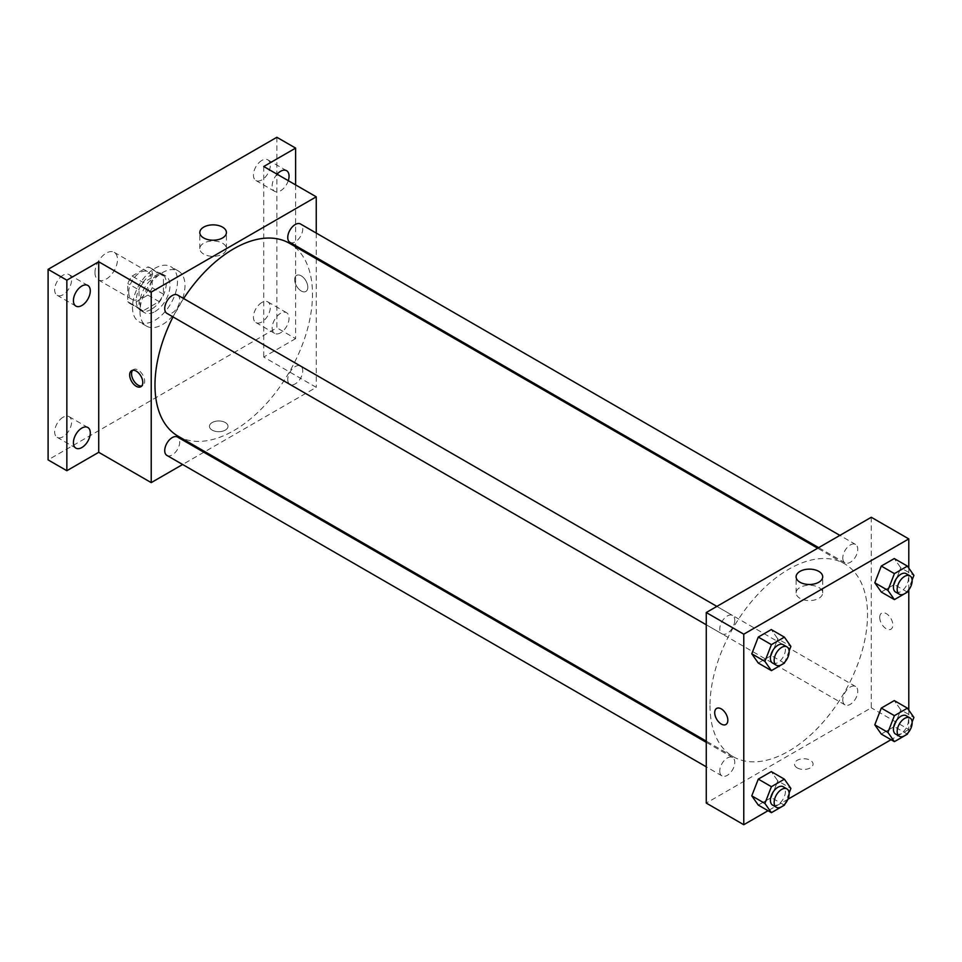 <?xml version="1.0" encoding="UTF-8"?>
<svg xmlns="http://www.w3.org/2000/svg" width="962" height="962" viewBox="0 0 962 962"><rect width="100%" height="100%" fill="white"/><g stroke="black" fill="none" stroke-linecap="round" stroke-linejoin="round"><path stroke-width="0.72" stroke-dasharray="4.81 3.61" d="M94.973 272.595A15.909 9.187 120 0 0 98.268 279.882A15.909 9.187 120 0 0 114.189 270.695A15.909 9.187 120 0 0 114.189 252.321A15.909 9.187 120 0 0 101.924 256.589A15.909 9.187 120 0 0 94.973 272.595M128.728 292.087A15.909 9.187 120 0 0 132.022 299.374A15.909 9.187 120 0 0 147.932 290.187A15.909 9.187 120 0 0 147.932 271.813A15.909 9.187 120 0 0 135.678 276.07A15.909 9.187 120 0 0 128.728 292.087M132.083 276.07L147.871 266.955A20.539 11.857 120 0 1 150.252 267.809A20.539 11.857 120 0 1 152.164 269.444L152.164 287.674A20.539 11.857 120 0 1 147.871 295.106L132.083 304.22A20.539 11.857 120 0 1 129.714 303.379A20.539 11.857 120 0 1 127.79 301.743L127.79 283.513A20.539 11.857 120 0 1 132.083 276.07L143.338 282.575L159.127 273.461L147.871 266.955M147.871 295.106L159.127 301.599L143.338 310.714L132.083 304.22M127.79 301.743L139.045 308.237L139.045 290.007L127.79 283.513M139.045 308.237A20.539 11.857 120 0 0 140.969 309.872A20.539 11.857 120 0 0 143.338 310.714M159.127 301.599A20.539 11.857 120 0 0 163.42 294.168L152.164 287.674M159.127 273.461A20.539 11.857 120 0 1 161.496 274.302A20.539 11.857 120 0 1 163.42 275.938L163.42 294.168M143.338 282.575A20.539 11.857 120 0 0 139.045 290.007M151.226 309.403A21.212 12.253 -60 0 1 140.62 310.461A21.212 12.253 -60 0 1 140.62 285.967A21.212 12.253 -60 0 1 161.844 273.713A21.212 12.253 -60 0 1 165.091 290.716A21.212 12.253 -60 0 1 151.226 309.403M154.978 311.58A21.212 12.253 120 0 0 168.843 292.881A21.212 12.253 120 0 0 165.584 275.878A21.212 12.253 120 0 0 149.242 281.565A21.212 12.253 120 0 0 139.983 302.91A21.212 12.253 120 0 0 144.372 312.626A21.212 12.253 120 0 0 154.978 311.58M163.42 275.938L152.164 269.444M132.479 307.239A31.818 18.374 120 0 0 139.069 321.813A31.818 18.374 120 0 0 170.899 303.439A31.818 18.374 120 0 0 170.887 266.69A31.818 18.374 120 0 0 146.368 275.216A31.818 18.374 120 0 0 132.479 307.239M139.983 311.568A31.818 18.374 120 0 0 146.573 326.142A31.818 18.374 120 0 0 178.391 307.768A31.818 18.374 120 0 0 178.391 271.019A31.818 18.374 120 0 0 153.872 279.545A31.818 18.374 120 0 0 139.983 311.568M261.868 160.438A11.929 6.89 120 0 0 254.064 170.959A11.929 6.89 120 0 0 255.904 180.519A11.929 6.89 120 0 0 267.833 173.629A11.929 6.89 120 0 0 267.833 159.848A11.929 6.89 120 0 0 261.868 160.438M63.095 275.192A11.929 6.89 120 0 0 55.303 285.714A11.929 6.89 120 0 0 57.131 295.274A11.929 6.89 120 0 0 69.072 288.384A11.929 6.89 120 0 0 69.072 274.603A11.929 6.89 120 0 0 63.095 275.192M63.095 417.231A11.929 6.89 120 0 0 55.303 427.753A11.929 6.89 120 0 0 57.131 437.313A11.929 6.89 120 0 0 69.072 430.423A11.929 6.89 120 0 0 69.072 416.642A11.929 6.89 120 0 0 63.095 417.231M261.868 302.477A11.929 6.89 120 0 0 254.064 312.999A11.929 6.89 120 0 0 255.904 322.559A11.929 6.89 120 0 0 267.833 315.668A11.929 6.89 120 0 0 267.833 301.888A11.929 6.89 120 0 0 261.868 302.477M276.864 137.277L276.864 327.814L48.1 459.896M295.623 184.908L295.623 338.636L276.864 327.814M295.623 338.636L263.744 357.046L316.245 387.361L204.87 451.659M203.848 452.248L182.624 464.502M212.169 430.122A9.283 5.363 0 0 0 222.294 431.277A9.283 5.363 0 0 0 228.018 426.334A9.283 5.363 0 0 0 218.735 420.971A9.283 5.363 0 0 0 209.451 426.334A9.283 5.363 0 0 0 212.169 430.122A9.283 5.363 0 0 0 222.294 431.277A9.283 5.363 0 0 0 228.018 426.322A9.283 5.363 0 0 0 218.735 420.971A9.283 5.363 0 0 0 209.451 426.322A9.283 5.363 0 0 0 212.169 430.11M288.275 180.676A11.929 6.89 -60 0 1 280.615 190.753A11.929 6.89 -60 0 1 274.651 191.342A11.929 6.89 -60 0 1 277.08 174.206M280.615 332.792A11.929 6.89 -60 0 1 274.651 333.381A11.929 6.89 -60 0 1 272.823 323.821A11.929 6.89 -60 0 1 280.615 313.311A11.929 6.89 -60 0 1 286.58 312.71A11.929 6.89 -60 0 1 288.408 322.282A11.929 6.89 -60 0 1 280.615 332.792M263.744 166.51L263.744 357.046M178.054 436.171A111.376 64.31 120 0 0 289.43 371.873A111.376 64.31 120 0 0 289.43 243.266M183.61 298.533A111.376 64.31 120 0 0 173.004 316.907M316.245 233.069L316.245 257.563M316.245 258.754L316.245 387.361M289.935 242.376A10.606 6.121 120 0 0 300.541 236.255A10.606 6.121 120 0 0 300.541 224.002M166.931 455.435A10.606 6.121 120 0 0 177.537 449.314A10.606 6.121 120 0 0 177.537 437.061M287.746 379.557A10.606 6.121 120 0 0 289.935 384.415A10.606 6.121 120 0 0 300.541 378.294A10.606 6.121 120 0 0 300.541 366.041A10.606 6.121 120 0 0 292.376 368.891A10.606 6.121 120 0 0 287.746 379.557M177.537 295.021A10.606 6.121 -60 0 1 179.738 299.879A10.606 6.121 -60 0 1 175.108 310.558A10.606 6.121 -60 0 1 166.931 313.396M294.685 279.641A9.283 5.363 -120 0 0 298.725 288.973A9.283 5.363 -120 0 0 305.88 291.462A9.283 5.363 -120 0 0 305.88 280.748A9.283 5.363 -120 0 0 296.597 275.385A9.283 5.363 -120 0 0 294.685 279.641A9.283 5.363 -120 0 0 298.725 288.985A9.283 5.363 -120 0 0 305.88 291.462A9.283 5.363 -120 0 0 305.88 280.748A9.283 5.363 -120 0 0 296.597 275.385A9.283 5.363 -120 0 0 294.673 279.641M132.636 370.274A9.283 5.363 60 0 1 133.477 369.564A9.283 5.363 60 0 1 140.632 372.053A9.283 5.363 60 0 1 144.685 381.397A9.283 5.363 60 0 1 142.761 385.642A9.283 5.363 60 0 1 141.715 386.015M203.703 254.088A13.3 7.684 180 0 1 199.807 248.653A13.3 7.684 180 0 1 213.107 240.969A13.3 7.684 180 0 1 226.419 248.653A13.3 7.684 180 0 1 218.206 255.748A13.3 7.684 180 0 1 203.703 254.088M710.016 705.639A111.376 64.31 120 0 0 733.092 756.625A111.376 64.31 120 0 0 844.468 692.315A111.376 64.31 120 0 0 844.468 563.72A111.376 64.31 120 0 0 758.633 593.554A111.376 64.31 120 0 0 710.016 705.639M734.776 620.334A10.606 6.121 -60 0 1 730.146 631A10.606 6.121 -60 0 1 721.969 633.85A10.606 6.121 -60 0 1 721.969 621.596A10.606 6.121 -60 0 1 732.575 615.476A10.606 6.121 -60 0 1 734.776 620.334M842.784 700.011A10.606 6.121 120 0 0 844.973 704.869A10.606 6.121 120 0 0 855.579 698.737A10.606 6.121 120 0 0 855.579 686.495A10.606 6.121 120 0 0 847.414 689.333A10.606 6.121 120 0 0 842.784 700.011M719.768 771.031A10.606 6.121 120 0 0 721.969 775.889A10.606 6.121 120 0 0 732.575 769.756A10.606 6.121 120 0 0 732.575 757.515A10.606 6.121 120 0 0 724.398 760.353A10.606 6.121 120 0 0 719.768 771.031M842.784 557.972A10.606 6.121 120 0 0 844.973 562.83A10.606 6.121 120 0 0 855.579 556.697A10.606 6.121 120 0 0 855.579 544.456A10.606 6.121 120 0 0 847.414 547.294A10.606 6.121 120 0 0 842.784 557.972M871.283 517.267L871.283 707.804L706.264 803.078M908.789 710.136L908.789 729.461L871.283 707.804M908.789 729.461L891.04 739.706M787.914 799.242L768.025 810.726M797.209 767.892A9.283 5.363 0 0 0 807.334 769.047A9.283 5.363 0 0 0 813.058 764.105A9.283 5.363 0 0 0 803.775 758.741A9.283 5.363 0 0 0 794.492 764.105A9.283 5.363 0 0 0 797.209 767.892M900.769 567.796L894.275 558.549L900.769 567.796L894.275 584.535L881.288 592.039L894.275 584.535L900.769 567.796L913.9 575.372M777.765 780.855L771.271 771.608L777.765 780.855L771.271 797.594L758.284 805.086L771.271 797.594L777.765 780.855L790.896 788.431M908.789 568.097L908.789 589.886M900.769 709.836L894.275 700.589L900.769 709.836L894.275 726.575L881.288 734.078L894.275 726.575L900.769 709.836L913.9 717.411M777.765 638.816L771.271 629.569L777.765 638.816L771.271 655.555L758.284 663.058L771.271 655.555L777.765 638.816L790.896 646.392M879.725 617.412A9.283 5.363 -120 0 0 883.765 626.743A9.283 5.363 -120 0 0 890.92 629.232A9.283 5.363 -120 0 0 890.92 618.518A9.283 5.363 -120 0 0 881.637 613.155A9.283 5.363 -120 0 0 879.725 617.412M716.63 708.429L716.63 708.429A9.283 5.363 60 0 1 723.785 710.906A9.283 5.363 60 0 1 727.837 720.249A9.283 5.363 60 0 1 725.913 724.506L725.913 724.506M879.713 617.412A9.283 5.363 -120 0 0 883.765 626.755A9.283 5.363 -120 0 0 890.92 629.232A9.283 5.363 -120 0 0 890.92 618.518A9.283 5.363 -120 0 0 881.637 613.155A9.283 5.363 -120 0 0 879.713 617.412M799.999 598.352A13.3 7.684 180 0 1 796.103 592.917A13.3 7.684 180 0 1 809.403 585.233A13.3 7.684 180 0 1 822.702 592.917A13.3 7.684 180 0 1 814.489 600.011A13.3 7.684 180 0 1 799.999 598.352M797.209 767.88A9.283 5.363 0 0 0 807.334 769.047A9.283 5.363 0 0 0 813.058 764.093A9.283 5.363 0 0 0 803.775 758.741A9.283 5.363 0 0 0 794.492 764.093A9.283 5.363 0 0 0 797.209 767.88M789.117 650.949L784.8 662.109M772.594 663.071A10.606 6.121 120 0 0 783.2 656.95A10.606 6.121 120 0 0 783.2 644.708M784.391 663.131L771.271 655.555M912.132 579.942L907.803 591.089M895.61 592.063A10.606 6.121 120 0 0 906.216 585.93A10.606 6.121 120 0 0 906.216 573.689M907.406 592.111L894.275 584.535M789.117 792.989L784.8 804.136M772.594 805.11A10.606 6.121 120 0 0 783.2 798.989A10.606 6.121 120 0 0 783.2 786.748M784.391 805.17L771.271 797.594M912.132 721.981L907.803 733.128M895.61 734.09A10.606 6.121 120 0 0 906.216 727.969A10.606 6.121 120 0 0 906.216 715.728M907.406 734.15L894.275 726.575M98.268 279.882L132.022 299.374M114.189 252.321L147.932 271.813M165.584 275.878L161.844 273.713M144.372 312.626L140.62 310.461M161.496 274.302L150.252 267.809M140.969 309.872L129.714 303.379M178.391 271.019L170.887 266.69M146.573 326.142L139.069 321.813M255.904 322.559L274.651 333.381M267.833 301.888L286.58 312.71M57.131 437.313L75.89 448.136M69.072 416.642L87.819 427.477M57.131 295.274L75.89 306.096M69.072 274.603L87.819 285.437M255.904 180.519L274.651 191.342M267.833 159.848L286.58 170.683M133.477 369.564L131.59 370.659M142.761 385.642L140.873 386.736M226.419 248.653L226.419 232.539M199.807 248.653L199.807 232.539M844.468 563.72L817.652 548.232M733.092 756.625L706.264 741.137M706.264 624.783L721.969 633.85M716.882 606.409L732.575 615.476M855.579 686.495L300.541 366.041M844.973 704.869L289.935 384.415M732.575 757.515L706.264 742.327M721.969 775.889L706.264 766.822M855.579 544.456L839.886 535.389M844.973 562.83L818.674 547.643M822.702 592.917L822.702 576.803M796.103 592.917L796.103 576.803"/><path stroke-width="1.44" d="M182.624 464.502L151.226 482.623L98.725 452.308L66.847 470.719L48.1 459.896L48.1 269.348L276.864 137.277L295.623 148.1L295.623 184.908M204.87 451.659L203.848 452.248M81.854 447.546A11.929 6.89 -60 0 1 75.89 448.136A11.929 6.89 -60 0 1 74.062 438.576A11.929 6.89 -60 0 1 81.854 428.066A11.929 6.89 -60 0 1 87.819 427.477A11.929 6.89 -60 0 1 89.646 437.037A11.929 6.89 -60 0 1 81.854 447.546M81.854 305.507A11.929 6.89 -60 0 1 75.89 306.096A11.929 6.89 -60 0 1 74.062 296.536A11.929 6.89 -60 0 1 81.854 286.027A11.929 6.89 -60 0 1 87.819 285.437A11.929 6.89 -60 0 1 89.646 294.997A11.929 6.89 -60 0 1 81.854 305.507M98.725 452.308L98.725 261.772L66.847 280.183L48.1 269.348M66.847 470.719L66.847 280.183M151.226 482.623L151.226 292.087L98.725 261.772M151.226 292.087L316.245 196.813L263.744 166.51L295.623 148.1M203.703 237.975A13.3 7.684 180 0 1 199.807 232.539A13.3 7.684 180 0 1 213.107 224.867A13.3 7.684 180 0 1 226.419 232.539A13.3 7.684 180 0 1 218.206 239.634A13.3 7.684 180 0 1 203.703 237.975M277.08 174.206A11.929 6.89 -60 0 1 280.615 171.272A11.929 6.89 -60 0 1 286.58 170.683A11.929 6.89 -60 0 1 288.275 180.676M173.004 316.907A111.376 64.31 120 0 0 154.978 385.185A111.376 64.31 120 0 0 178.054 436.171L706.264 741.137M817.652 548.232L289.43 243.266A111.376 64.31 120 0 0 183.61 298.533M316.245 196.813L316.245 233.069M316.245 257.563L316.245 258.754M839.886 535.389L300.541 224.002A10.606 6.121 120 0 0 292.376 226.852A10.606 6.121 120 0 0 287.746 237.518A10.606 6.121 120 0 0 289.935 242.376L818.674 547.643M706.264 742.327L177.537 437.061A10.606 6.121 120 0 0 169.36 439.911A10.606 6.121 120 0 0 164.73 450.577A10.606 6.121 120 0 0 166.931 455.435L706.264 766.822M706.264 624.783L166.931 313.396A10.606 6.121 -60 0 1 166.931 301.154A10.606 6.121 -60 0 1 177.537 295.021L716.882 606.409M142.797 382.479A9.283 5.363 60 0 1 140.873 386.736A9.283 5.363 60 0 1 131.59 381.373A9.283 5.363 60 0 1 131.59 370.659A9.283 5.363 60 0 1 138.744 373.148A9.283 5.363 60 0 1 142.797 382.479M141.715 386.015A9.283 5.363 60 0 1 133.477 380.279A9.283 5.363 60 0 1 132.636 370.274M768.025 810.726L743.77 824.723L706.264 803.078L706.264 612.529L871.283 517.267L908.789 538.912L908.789 568.097M891.04 739.706L787.914 799.242M881.288 592.039L874.795 582.792L881.288 566.053L894.275 558.549L881.288 566.053L874.795 582.792L881.288 592.039L894.407 599.615L887.914 590.367L894.407 573.629L907.406 566.125L913.9 575.372L912.132 579.942M758.284 805.086L751.779 795.851L758.284 779.112L771.271 771.608L758.284 779.112L751.779 795.851L758.284 805.086L771.404 812.674L764.91 803.426L771.404 786.688L784.391 779.184L790.896 788.431L789.117 792.989M908.789 589.886L908.789 710.136M743.77 824.723L743.77 634.186L908.789 538.912M881.288 734.078L874.795 724.831L881.288 708.092L894.275 700.589L881.288 708.092L874.795 724.831L881.288 734.078L894.407 741.654L887.914 732.407L894.407 715.668L907.406 708.164L913.9 717.411L912.132 721.981M758.284 663.058L751.779 653.811L758.284 637.072L771.271 629.569L758.284 637.072L751.779 653.811L758.284 663.058L771.404 670.634L764.91 661.387L771.404 644.648L784.391 637.145L790.896 646.392L789.117 650.949M743.77 634.186L706.264 612.529M799.999 582.238A13.3 7.684 180 0 1 796.103 576.803A13.3 7.684 180 0 1 809.403 569.131A13.3 7.684 180 0 1 822.702 576.803A13.3 7.684 180 0 1 814.489 583.898A13.3 7.684 180 0 1 799.999 582.238M727.837 720.249A9.283 5.363 60 0 1 725.913 724.506A9.283 5.363 60 0 1 716.63 719.143A9.283 5.363 60 0 1 716.63 708.429A9.283 5.363 60 0 1 723.785 710.918A9.283 5.363 60 0 1 727.837 720.249M725.913 724.506A9.283 5.363 60 0 1 716.63 719.143A9.283 5.363 60 0 1 716.63 708.429M784.8 662.109L784.391 663.131L771.404 670.634M786.952 646.873L783.2 644.708A10.606 6.121 120 0 0 775.035 647.546A10.606 6.121 120 0 0 770.406 658.224A10.606 6.121 120 0 0 772.594 663.071L776.346 665.235A10.606 6.121 120 0 0 786.952 659.114A10.606 6.121 120 0 0 786.952 646.873A10.606 6.121 120 0 0 778.775 649.711A10.606 6.121 120 0 0 774.145 660.389A10.606 6.121 120 0 0 776.346 665.235M764.91 661.387L751.779 653.811M771.404 644.648L758.284 637.072M784.391 637.145L771.271 629.569M907.803 591.089L907.406 592.111L894.407 599.615M909.968 575.853L906.216 573.689A10.606 6.121 120 0 0 898.039 576.527A10.606 6.121 120 0 0 893.409 587.205A10.606 6.121 120 0 0 895.61 592.063L899.35 594.227A10.606 6.121 120 0 0 909.968 588.095A10.606 6.121 120 0 0 909.968 575.853A10.606 6.121 120 0 0 901.791 578.691A10.606 6.121 120 0 0 897.161 589.369A10.606 6.121 120 0 0 899.35 594.227M887.914 590.367L874.795 582.792M894.407 573.629L881.288 566.053M907.406 566.125L894.275 558.549M784.8 804.136L784.391 805.17L771.404 812.674M786.952 788.912L783.2 786.748A10.606 6.121 120 0 0 775.035 789.586A10.606 6.121 120 0 0 770.406 800.264A10.606 6.121 120 0 0 772.594 805.11L776.346 807.274A10.606 6.121 120 0 0 786.952 801.154A10.606 6.121 120 0 0 786.952 788.912A10.606 6.121 120 0 0 778.775 791.75A10.606 6.121 120 0 0 774.145 802.428A10.606 6.121 120 0 0 776.346 807.274M764.91 803.426L751.779 795.851M771.404 786.688L758.284 779.112M784.391 779.184L771.271 771.608M907.803 733.128L907.406 734.15L894.407 741.654M909.968 717.892L906.216 715.728A10.606 6.121 120 0 0 898.039 718.566A10.606 6.121 120 0 0 893.409 729.244A10.606 6.121 120 0 0 895.61 734.09L899.35 736.267A10.606 6.121 120 0 0 909.968 730.134A10.606 6.121 120 0 0 909.968 717.892A10.606 6.121 120 0 0 901.791 720.73A10.606 6.121 120 0 0 897.161 731.409A10.606 6.121 120 0 0 899.35 736.267M887.914 732.407L874.795 724.831M894.407 715.668L881.288 708.092M907.406 708.164L894.275 700.589"/></g></svg>
